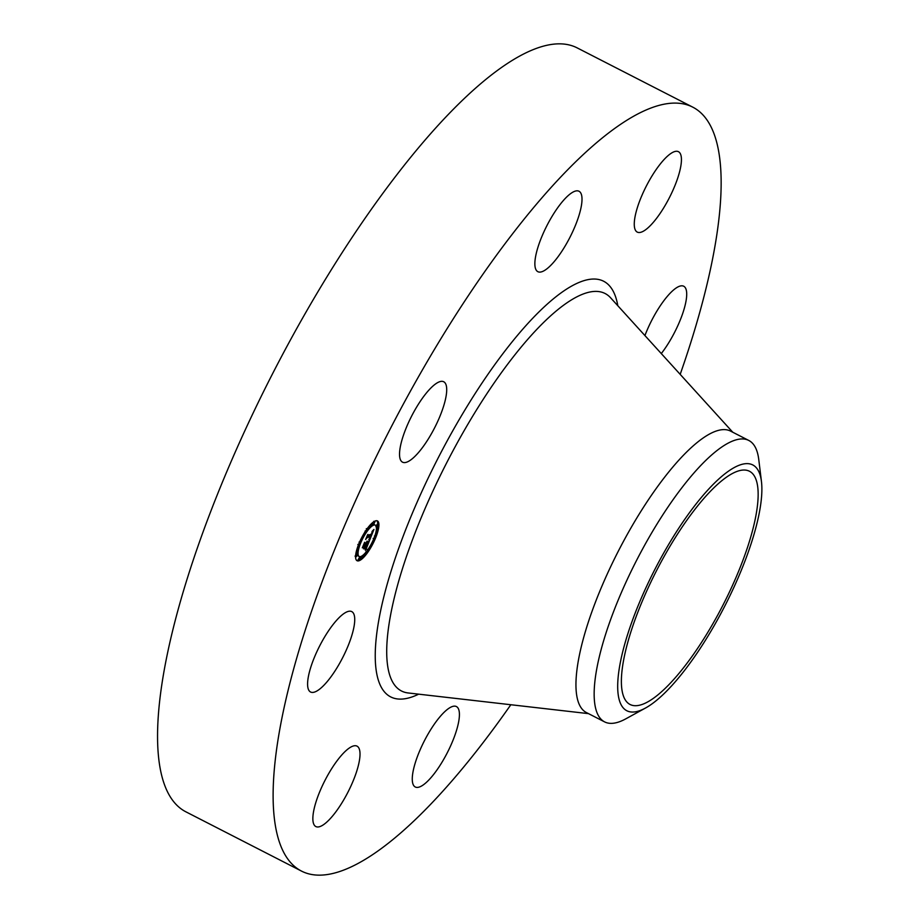 <?xml version="1.0" encoding="UTF-8"?>
<svg xmlns="http://www.w3.org/2000/svg" width="919" height="919" viewBox="0 0 919 919"><rect width="100%" height="100%" fill="white"/><g stroke="black" fill="none" stroke-linecap="round" stroke-linejoin="round"><path stroke-width="1.38" d="M399.581 452.458A45.169 12.9 -62.9 0 1 417.973 404.888A45.169 12.9 -62.9 0 1 443.728 381.764A45.169 12.9 -62.9 0 1 446.657 391.483A45.169 12.9 -62.9 0 1 428.265 439.041A45.169 12.9 -62.9 0 1 402.511 462.165A45.169 12.9 -62.9 0 1 399.581 452.458M510.838 704.735A429.162 122.606 -62.9 0 1 481.832 744.275A429.162 122.606 -62.9 0 1 301.375 871.028L185.799 811.776A429.162 122.606 -62.9 0 1 192.324 562.807A429.162 122.606 -62.9 0 1 396.87 174.725A429.162 122.606 -62.9 0 1 577.339 47.972L692.915 107.224A429.162 122.606 -62.9 0 1 680.186 374.366M301.375 871.028A429.162 122.606 -62.9 0 1 307.888 622.048A429.162 122.606 -62.9 0 1 512.446 233.977A429.162 122.606 -62.9 0 1 692.915 107.224M451.344 744.218A45.169 12.9 -62.9 0 1 415.239 786.974A45.169 12.9 -62.9 0 1 420.339 749.341A45.169 12.9 -62.9 0 1 456.456 706.585A45.169 12.9 -62.9 0 1 451.344 744.218M659.463 165.041A45.169 12.9 -62.9 0 1 678.452 151.692A45.169 12.9 -62.9 0 1 677.774 177.907A45.169 12.9 -62.9 0 1 656.235 218.756A45.169 12.9 -62.9 0 1 637.246 232.093A45.169 12.9 -62.9 0 1 637.924 205.89A45.169 12.9 -62.9 0 1 659.463 165.041M334.815 813.212A45.169 12.9 -62.9 0 1 315.826 826.549A45.169 12.9 -62.9 0 1 316.515 800.346A45.169 12.9 -62.9 0 1 338.043 759.496A45.169 12.9 -62.9 0 1 357.043 746.148A45.169 12.9 -62.9 0 1 356.354 772.362A45.169 12.9 -62.9 0 1 334.815 813.212M644.931 335.573A45.169 12.9 -62.9 0 1 680.91 285.889A45.169 12.9 -62.9 0 1 683.725 286.234A45.169 12.9 -62.9 0 1 682.989 312.621A45.169 12.9 -62.9 0 1 661.289 353.574M313.379 692.352A45.169 12.9 -62.9 0 1 310.553 692.007A45.169 12.9 -62.9 0 1 317.595 650.135A45.169 12.9 -62.9 0 1 348.944 611.261A45.169 12.9 -62.9 0 1 351.77 611.606A45.169 12.9 -62.9 0 1 344.728 653.478A45.169 12.9 -62.9 0 1 313.379 692.352M542.934 234.035A45.169 12.9 -62.9 0 1 579.039 191.267A45.169 12.9 -62.9 0 1 573.938 228.9A45.169 12.9 -62.9 0 1 537.833 271.668A45.169 12.9 -62.9 0 1 542.934 234.035M694.442 509.976A131.003 37.426 -62.9 0 1 749.525 471.286A131.003 37.426 -62.9 0 1 747.538 547.287A131.003 37.426 -62.9 0 1 685.092 665.758A131.003 37.426 -62.9 0 1 629.997 704.448A131.003 37.426 -62.9 0 1 631.996 628.447A131.003 37.426 -62.9 0 1 694.442 509.976M631.87 621.933A138.114 39.46 117.1 0 0 645.345 708.112A138.114 39.46 117.1 0 0 747.652 553.801A138.114 39.46 117.1 0 0 761.46 481.602A138.114 39.46 117.1 0 0 708.652 489.126A138.114 39.46 117.1 0 0 631.87 621.933M761.46 481.602L758.761 459.523A158.114 45.169 117.1 0 0 748.813 440.465A158.114 45.169 117.1 0 0 682.323 487.162A158.114 45.169 -62.9 0 0 610.411 620.153A158.114 45.169 117.1 0 0 604.553 721.863A158.114 45.169 117.1 0 0 625.839 718.819L645.345 708.112M604.553 721.863L586.356 712.535A158.114 45.169 -62.9 0 1 588.757 620.807A158.114 45.169 -62.9 0 1 664.127 477.834A158.114 45.169 -62.9 0 1 730.605 431.126L748.813 440.465M375.182 521.004A22.366 6.387 -62.9 0 1 377.456 520.924A22.366 6.387 -62.9 0 1 374.47 540.567A22.366 6.387 -62.9 0 1 359.318 560.647A22.366 6.387 -62.9 0 1 357.054 560.716A22.366 6.387 -62.9 0 1 360.03 541.073A22.366 6.387 -62.9 0 1 375.182 521.004M356.526 560.326A22.366 6.387 117.1 0 0 358.169 560.05A22.366 6.387 117.1 0 0 359.157 559.556M360.593 558.545A22.366 6.387 117.1 0 0 366.382 552.066M367.922 549.803A22.366 6.387 117.1 0 0 373.861 538.752M374.895 536.236A22.366 6.387 117.1 0 0 377.537 527.069M377.766 524.657A22.366 6.387 117.1 0 0 376.824 520.728M375.285 525.14A17.622 5.032 -62.9 0 1 372.942 540.625A17.622 5.032 -62.9 0 1 361.006 556.443A17.622 5.032 -62.9 0 1 359.214 556.5A17.622 5.032 -62.9 0 1 361.558 541.027A17.622 5.032 -62.9 0 1 373.493 525.208A17.622 5.032 -62.9 0 1 375.285 525.14L374.136 524.554A17.622 5.032 117.1 0 0 372.344 524.611A17.622 5.032 117.1 0 0 367.221 529.126M365.567 531.32A17.622 5.032 117.1 0 0 359.57 542.348M358.594 544.887A17.622 5.032 117.1 0 0 356.997 554.077M357.376 555.214A17.622 5.032 117.1 0 0 358.054 555.903L359.214 556.5M359.697 556.857L358.525 559.154M372.758 522.509L372.7 523.715M377.215 524.45L375.974 525.84M369.817 539.809L369.185 539.005L371.196 535.651L367.175 537.155L366.359 538.339L367.945 534.387L367.899 535.421L371.621 533.939L372.034 531.641L371.908 533.824L372.264 531.159L373.93 529.447L369.817 539.809M369.358 540.452L368.887 539.384L369.358 540.452M369.702 538.362L370.656 536.363L366.888 537.856L365.636 539.51L367.577 534.847L365.923 538.993L366.957 537.604L370.862 536.053L369.702 538.362M369.495 540.602L365.9 549.596L365.383 548.666L368.025 543.634L366.267 544.324L367.6 544.243L365.785 548L367.416 544.496L365.969 545.07L365.521 547.517L363.958 548.138L365.957 544.45L363.131 546.506L364.832 542.256L364.763 543.474L366.371 542.83L366.761 541.555L366.647 542.715L367.118 541.096L366.957 542.601L369.495 540.602M365.406 550.343L365.004 549.034L365.406 550.343M365.142 548.195L363.522 548.838L364.935 548.092M364.636 547.104L365.337 545.323L362.316 547.816L364.51 542.543L362.603 547.287L365.532 545.07L364.636 547.104M364.085 544.151L365.957 544.45M365.015 543.968L366.865 543.037L368.025 543.634M367.083 543.152L367.37 542.428M365.521 547.517L364.694 547.092M366.267 544.324L365.107 543.738M370.265 535.168L370.587 534.353M367.255 536.099L370.035 535.053L371.196 535.651M369.415 539.935L368.772 539.602M374.435 538.971L375.538 536.57L374.435 538.971M359.685 559.74L360.776 557.339L359.685 559.74M367.175 552.399L368.278 549.987L367.175 552.399M359.111 545.07L360.202 542.669L359.111 545.07M356.342 556.707L357.434 554.306L356.342 556.707M374.814 521.9L373.723 524.312L374.814 521.9M378.157 524.933L377.066 527.345L378.157 524.933M367.324 529.252L366.221 531.653L367.324 529.252M588.505 713.638L408.047 692.949A223.294 63.79 -62.9 0 1 401.603 571.411A223.294 63.79 -62.9 0 1 511.24 359.501A223.294 63.79 -62.9 0 1 610.607 297.802L732.765 432.229M418.673 694.167A233.506 66.708 -62.9 0 1 384.062 595.88A233.506 66.708 -62.9 0 1 505.473 350.3A233.506 66.708 -62.9 0 1 617.809 305.717M374.297 538.982L373.137 538.385M375.538 536.57L374.378 535.972M359.547 559.751L358.387 559.154M360.776 557.339L359.628 556.742M367.037 552.399L365.888 551.802M368.278 549.987L367.118 549.401M358.973 545.082L357.813 544.485M360.202 542.669L359.053 542.072M356.204 556.719L355.044 556.121M357.434 554.306L356.285 553.709M374.952 521.9L373.803 521.303M373.723 524.312L372.563 523.715M378.295 524.933L377.146 524.335M377.066 527.345L375.905 526.748M367.462 529.241L366.302 528.655M366.221 531.653L365.073 531.067"/></g></svg>
